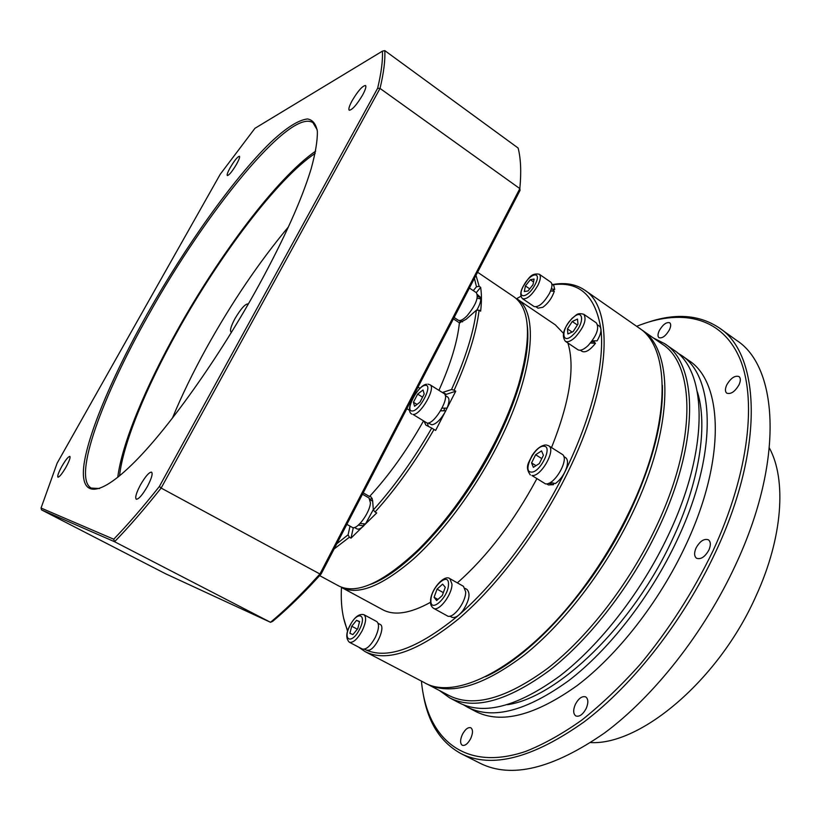<?xml version="1.0" encoding="UTF-8"?>
<svg xmlns="http://www.w3.org/2000/svg" width="821" height="821" viewBox="0 0 821 821"><rect width="100%" height="100%" fill="white"/><g stroke="black" fill="none" stroke-linecap="round" stroke-linejoin="round"><path stroke-width="1.23" d="M659.263 330.658C657.683 334.106 657.59 336.456 658.976 337.688C662.311 338.57 665.8 335.943 669.433 329.785C671.003 326.327 671.096 323.997 669.72 322.776C666.365 321.894 662.875 324.521 659.263 330.658M726.718 384.977C724.994 388.918 725.015 391.658 726.801 393.197C730.916 394.46 735 391.638 739.064 384.721C740.788 380.79 740.758 378.06 738.992 376.541C734.857 375.279 730.762 378.091 726.718 384.977M696.064 547.976C693.991 552.892 694.156 556.32 696.567 558.27C700.877 559.665 704.982 556.925 708.903 550.039C710.945 545.134 710.781 541.716 708.4 539.797C704.069 538.381 699.954 541.111 696.064 547.976M575.367 704.326C572.996 709.991 573.15 713.87 575.819 715.953C579.41 717.041 582.859 714.557 586.184 708.502C588.524 702.827 588.38 698.969 585.732 696.906C582.13 695.818 578.672 698.291 575.367 704.326M462.387 734.436C460.047 739.844 460.006 743.457 462.254 745.273C465.035 746.022 467.847 743.795 470.7 738.572C473.029 733.153 473.07 729.551 470.833 727.765C468.052 727.006 465.24 729.233 462.387 734.436M590.72 742.584C640.821 745.283 718.96 679.778 755.987 596.056C782.906 537.56 786.61 479.454 769.4 448.05M662.219 344.132C695.366 364.637 696.998 441.914 655.538 528.16C629.06 583.926 587.836 637.065 547.956 668.14C506.372 698.692 473.399 707.825 449.036 695.541L426.766 683.883C450.442 695.828 482.953 686.223 524.291 655.076C563.955 623.437 605.313 569.692 632.211 513.556C674.308 426.715 673.846 349.613 641.591 329.765L662.219 344.132M653.413 337.995L664.641 343.66C698.086 364.38 699.841 442.273 658.083 529.227C631.4 585.455 589.817 639.036 549.588 670.347C507.614 701.124 474.333 710.309 449.734 697.912L439.522 690.564M629.666 512.489L625.725 520.504C614.929 541.86 602.552 562.262 588.606 581.699C554.103 628.455 519.755 660.125 485.56 676.689C533.209 655.117 594.517 587.005 629.666 512.489C652.572 463.321 663.471 420.906 662.373 385.234M640.277 328.882L641.591 329.765M421.43 681.091C426.499 737.74 463.567 772.387 525.625 751.441C543.574 744.36 562.323 733.892 581.853 720.048C601.577 704.336 621.035 685.761 640.226 664.322C668.838 629.851 693.109 591.972 713.059 550.706C749.635 471.818 757.29 396.83 738.91 356.488C720.294 316.106 680.055 308.696 636.655 326.317M649.77 321.678C676.832 312.996 700.005 315.079 719.299 327.938C760.03 353.964 764.967 447.076 715.707 551.815C684.047 619.968 633.381 684.693 584.08 721.905C532.685 758.276 491.666 768.856 461.043 753.637C440.733 742.471 428.172 722.88 423.369 694.864M461.043 753.637L480.193 763.314C511.483 778.862 552.943 768.743 604.564 732.958C654.06 696.321 704.551 632.232 735.77 564.489C784.373 460.396 778.298 367.12 736.724 340.458L719.299 327.938M664.641 343.66L673.559 349.879C707.384 370.876 709.642 448.851 668.161 535.538C641.663 591.613 600.141 644.926 559.819 675.981C517.743 706.512 484.257 715.491 459.37 702.94L449.734 697.912M697.337 391.791C708.082 425.309 699.605 482.153 672.071 540.187C632.806 625.499 557.541 697.511 507.532 704.675M677.212 352.712L681.153 355.175C715.296 376.408 717.985 454.444 676.74 540.916C650.396 596.846 608.925 649.934 568.522 680.783C526.364 711.099 492.713 719.914 467.58 707.23L463.567 704.87M681.153 355.175L688.706 360.44C723.168 381.909 726.277 459.996 685.258 546.252C659.068 602.039 617.649 654.912 577.184 685.556C534.933 715.655 501.118 724.296 475.739 711.499L467.58 707.23M469.407 288.038L476.354 292.687C478.807 297.541 475.739 305.227 467.128 315.726C463.177 319.728 460.232 321.216 458.292 320.221L454.136 317.491M429.978 384.741L444.028 393.546C450.606 396.512 434.853 424.2 427.197 423.123L413.035 414.441C420.547 415.416 436.403 387.594 429.978 384.741L427.936 384.125M417.653 394.101L423.02 389.975L424.2 393.998L419.952 402.208L414.564 406.303L413.435 402.228L417.653 394.101L422.569 397.159M417.017 404.435L413.435 402.228M477.453 296.463L480.654 297.51L477.401 294.554M476.775 310.225C479.382 305.71 480.737 301.954 480.819 298.947L477.186 298.197M480.654 297.51L479.556 298.649M428.254 423L431.825 424.796C436.32 424.077 440.99 419.398 445.844 410.767L440.62 410.777M442.078 408.16L447.086 408.099C449.405 402.269 449.58 398.575 447.64 397.005L445.269 395.517M445.844 410.767L440.59 410.828M539.264 274.214L550.799 282.188C552.666 283.902 552.246 287.607 549.526 293.302C543.769 303.052 538.638 307.475 534.143 306.561L522.567 298.721C527 299.573 532.111 295.098 537.899 285.318C540.639 279.602 541.09 275.907 539.264 274.214C530.263 272.51 527.841 280.064 523.182 286.303M524.291 291.537L525.43 285.924L530.315 279.715L534.112 279.068L532.993 284.692L528.067 290.952L524.291 291.537M529.709 288.859L525.43 285.924M533.547 281.931L530.315 279.715M536.175 306.9L538.042 308.162L542.825 307.28C548.161 303.38 551.989 298.044 554.319 291.26L550.799 291.014M551.312 288.941L554.729 289.372L552.051 291.086M551.845 283.974L553.703 285.256L554.729 289.372M583.813 314.289L596.344 322.899C599.515 328.113 596.734 335.717 587.98 345.713C583.639 349.695 580.283 351.039 577.902 349.736L565.33 341.269C567.67 342.542 570.995 341.167 575.326 337.144C584.07 327.066 586.902 319.451 583.813 314.289C576.455 312.319 576.445 315.562 572.381 318.055M567.455 328.903L572.247 321.493L577.512 319.061L577.974 324.11L573.13 331.602L567.875 333.973L567.455 328.903L572.114 332.064M577.399 325.003L572.247 321.493M548.654 445.762L562.118 454.27C570.102 458.149 554.596 485.724 545.452 483.856L531.895 475.492C540.906 477.258 556.505 449.559 548.654 445.762L546.355 444.992M535.631 454.742L541.542 450.903L543.42 455.275L539.325 463.547L533.383 467.354L531.567 462.921L535.631 454.742L541.788 458.59M536 465.671L531.567 462.921M465.681 591.849C466.01 602.357 452.617 619.691 447.229 615.832L433.519 608.279C438.794 612.086 452.197 594.63 451.981 584.142L449.867 578.651L463.485 586.327L465.681 591.849M442.622 584.121L445.269 587.282L442.283 595.533L436.669 600.541L434.083 597.298L437.059 589.129L442.622 584.121M437.921 599.422L434.083 597.298M443.34 592.629L437.059 589.129M375.207 637.558C370.435 646.076 366.125 649.893 362.277 649.021L349.346 642.238C353.122 643.079 357.412 639.231 362.215 630.682C366.053 622.39 366.628 617.064 363.929 614.693L376.757 621.569C379.518 623.97 379.004 629.297 375.207 637.558M359.588 621.497L357.771 628.65L352.907 634.602L349.9 633.35L351.727 626.228L356.55 620.317L359.588 621.497M357.33 629.194L351.727 626.228M359.485 621.887L356.55 620.317M590.484 343.034L595.492 343.281C590.063 350.146 585.609 352.866 582.151 351.439L580.334 350.218M597.678 324.983L599.761 326.44C601.937 329.159 601.054 333.962 597.113 340.859L592.249 340.756M595.492 343.281L593.942 341.813L591.541 341.71M548.767 483.251L553.446 484.688L548.397 484.944L546.622 483.846M563.77 456.507L565.546 457.625C567.537 459.042 568.009 461.977 566.962 466.431C564.807 473.645 560.938 479.361 555.386 483.569L550.347 482.45M553.446 484.688L553.816 483.261M465.158 588.411L467.016 589.457C470.659 593.542 469.284 600.603 462.89 610.639C458.508 616.212 454.793 618.398 451.755 617.187L449.877 616.161M378.153 623.344L380.123 624.401C385.747 626.495 376.747 647.872 369.214 650.17L366.525 650.211L364.534 649.165M594.722 340.828L594.004 341.875M365.16 651.648L423.954 682.415C457.276 702.632 529.422 663.707 587.774 581.627C601.875 561.985 614.375 541.378 625.284 519.796L629.266 511.709C671.445 424.806 671.137 347.724 638.995 327.948L584.542 290.018C614.252 308.008 611.358 384.546 567.455 473.009C539.387 530.161 497.659 585.609 458.641 618.86C418.053 651.648 386.896 662.588 365.16 651.648L358.408 646.989M496.048 442.221C519.909 393.126 530.304 354.128 527.267 325.229C529.196 341.043 526.394 361.456 518.862 386.434C513.392 404.189 505.787 422.784 496.048 442.221C474.364 484.462 449.128 520.011 420.331 548.859C401.654 567.075 384.854 578.979 369.922 584.583C405.851 572.422 462.244 510.488 496.048 442.221M563.411 333.285L555.324 324.859L516.778 298.762C539.294 311.939 534.225 372.96 498.511 443.237C475.79 488.382 443.135 532.46 412.942 559.491C381.539 586.327 357.761 595.666 341.608 587.497L382.565 609.644C394.234 615.976 410.223 613.523 430.512 602.306M364.411 649.195C385.921 660.043 416.781 649.185 456.989 616.633C495.668 583.639 537.037 528.632 564.899 471.952C592.136 416.35 604.779 363.077 600.931 329.149C595.482 295.509 579.154 280.761 551.958 284.897M520.935 296.248L516.645 298.67M552.687 284.548C565.146 282.291 575.767 284.117 584.542 290.018M567.896 342.993C575.223 366.956 569.764 401.818 551.527 447.578M347.581 631.37L343.589 618.028M341.474 587.426C340.561 604.779 342.665 619.208 347.776 630.723M536.739 478.93C513.597 521.899 487.13 556.546 457.338 582.869M319.667 575.634L338.642 585.896C356.53 594.989 383.233 582.787 418.751 549.28C447.886 520.073 473.43 484.082 495.402 441.298C505.264 421.614 512.971 402.803 518.513 384.844C531.813 337.852 530.304 308.532 513.977 296.874L477.596 272.244M423.369 421.194C406.97 450.277 389.031 475.38 369.542 496.5L370.989 496.838L372.601 500.215L373.35 509.933C394.337 486.586 413.794 459.308 431.723 428.1L435.633 430.43L455.737 391.217L445.013 394.747M475.995 275.322L479.156 286.344L480.644 287.35L476.283 292.635M442.375 392.51L451.529 389.523C465.415 358.736 473.686 332.31 476.365 310.235L479.105 310.184L480.634 311.2C481.681 301.974 481.691 294.021 480.644 287.35M479.105 310.184C476.437 332.464 468.124 359.136 454.136 390.211L455.737 391.217M336.805 543.759L348.104 534.789L350.023 526.138M348.104 534.789L349.387 537.232L334.106 548.972M431.723 428.1L425.853 425.083L424.283 421.748M363.21 492.846L369.542 496.5M409.658 410.397L406.857 408.673M434.011 429.434C415.919 460.93 396.266 488.454 375.074 512.006L373.35 509.933M476.365 310.235L466.041 319.359L459.401 322.817C457.533 341.413 450.708 363.929 438.937 390.355M418.022 387.132L419.983 388.354M459.401 322.817L453.408 318.887M454.136 390.211L451.529 389.523M375.074 512.006L376.706 512.94L351.008 538.145L349.387 537.232M473.286 290.634L476.478 286.775L474.425 278.35M479.156 286.344L476.478 286.775M459.893 320.539L460.088 322.776M443.709 410.746L444.89 408.129M427.443 423.123L428.305 426.356M353.307 527.657L351.008 538.145M372.231 498.398L370.045 499.199M259.097 284.825C219.423 357.422 166.263 431.682 131.391 465.127C94.446 500.933 78.734 494.488 84.522 461.084C90.515 427.218 115.238 370.835 147.308 313.848C185.361 246.485 233.328 178.824 270.212 142.803C285.882 127.963 298.3 120.02 307.485 118.953C312.688 119.845 315.982 123.971 317.368 131.339C317.542 140.617 315.459 153.127 311.128 168.849C301.769 199.647 284.415 238.306 259.097 284.825M317.193 129.821L312.924 122.627C289.844 107.869 205.496 212.598 148.796 314.474C102.666 395.732 72.279 477.668 91.223 488.074L99.577 488.536M230.198 167.648C227.715 172.153 226.76 174.791 227.325 175.561C229.141 175.242 232.23 171.435 236.592 164.138C239.065 159.633 240.019 157.006 239.445 156.257C237.608 156.595 234.529 160.393 230.198 167.648M352.096 100.737C349.264 106.012 348.309 109.172 349.212 110.23C352.209 109.983 356.694 104.883 362.666 94.938C365.478 89.663 366.433 86.513 365.53 85.497C362.482 85.784 358.007 90.864 352.096 100.737M140.483 484.842C136.317 492.754 134.901 497.557 136.235 499.23C138.667 499.332 142.382 495.073 147.39 486.473C151.536 478.54 152.942 473.768 151.608 472.147C149.155 472.065 145.45 476.303 140.483 484.842M61.873 466.287C58.537 472.414 57.234 476.036 57.942 477.175C59.451 477.073 62.119 473.768 65.947 467.252C69.272 461.104 70.575 457.492 69.857 456.384C68.338 456.497 65.68 459.801 61.873 466.287M231.553 332.105L231.009 331.982C229.726 330.473 231.019 326.091 234.868 318.815C240.717 308.881 245.13 303.903 248.106 303.883L248.281 304.027M172.41 418.135C181.728 395.599 193.068 372.241 206.42 348.042C231.645 302.641 258.964 262.279 288.397 226.945M119.538 475.882C123.078 443.104 146.405 386.927 177.664 330.966C219.884 255.003 277.734 178.331 315.192 153.363M117.752 477.34C121.908 443.668 145.481 387.266 176.843 331.12C219.351 254.664 277.375 177.48 315.664 151.115M321.093 574.053L319.933 574.002L519.837 188.604L520.093 190.277L321.093 574.053L310.266 585.732C297.13 599.515 284.569 611.409 272.593 621.405L270.499 622.297C282.629 612.189 295.365 600.141 308.696 586.153L319.933 574.002L161.142 488.064C144.373 509.123 128.856 527.01 114.581 541.727L270.499 622.297L165.473 573.715L41.543 509.892L41.05 508.035L113.729 539.212C127.737 524.711 142.946 507.132 159.366 486.494L377.639 88.258C381.324 72.771 382.904 60.395 382.401 51.148L254.931 128.322L220.254 174.226L57.142 463.157L41.05 508.035M382.401 51.148L384.772 50.604L518.123 148.037C520.832 158.566 521.407 172.092 519.837 188.604L380.031 88.422L161.142 488.064L159.366 486.494M384.772 50.604C385.357 59.984 383.776 72.587 380.031 88.422L377.639 88.258M113.729 539.212L114.581 541.727L41.543 509.892M362.492 494.232L369.029 497.998L370.435 502.852C369.943 512.776 356.56 530.735 352.219 527.369L346.862 524.362M360.05 523.511L365.499 523.942L373.329 509.554M354.467 527.493L356.919 528.868C358.531 529.658 360.799 528.642 363.734 525.851L358.408 525.091M363.734 525.851L363.919 523.849M412.152 410.972C419.418 411.69 433.509 384.413 425.422 385.336C418.115 384.967 404.384 411.434 412.152 410.972M535.179 284.343C542.496 270.386 529.925 272.705 523.305 286.272C515.978 299.993 528.313 298.249 535.179 284.343M573.386 334.516C585.322 323.279 583.618 306.726 572.001 318.64C560.394 329.57 561.615 346.298 573.386 334.516M531.054 472.054C539.797 473.532 553.385 446.049 543.861 446.224C535.128 445.115 521.858 471.777 531.054 472.054M430.922 600.12C429.906 613.934 448.543 597.431 448.482 584.408C449.159 570.893 430.974 587.343 430.922 600.12M350.023 625.54C342.059 640.493 351.86 644.834 359.516 629.358C367.521 614.067 357.422 610.413 350.023 625.54M446.111 394.306L442.94 392.315M525.994 356.683L525.461 356.335M426.571 384.238C419.018 384.474 403.614 409.997 411.803 414.102M462.572 321.873L460.407 320.447M523.028 286.601C520.175 292.04 520.021 296.083 522.567 298.721M572.011 318.415C563.524 328.102 561.297 335.727 565.33 341.269M632.283 506.731L631.76 506.403M545.39 444.961C540.577 445.7 536.082 449.282 531.926 455.717C529.176 462.356 524.332 466.544 530.335 474.979M430.502 601.619C430.337 604.451 431.333 606.668 433.519 608.279M430.543 600.613C430.953 589.139 444.53 574.105 449.867 578.651M349.91 625.54C345.939 633.032 345.754 638.594 349.346 642.238M349.931 625.51C354.446 617.094 359.105 613.492 363.929 614.693M625.725 520.504L625.284 519.796M588.606 581.699L587.774 581.627M518.862 386.434L518.513 384.844M420.331 548.859L418.751 549.28M310.266 585.732L308.696 586.153M414.41 554.524L413.712 554.124M372.683 501.251L370.281 499.866"/></g></svg>
